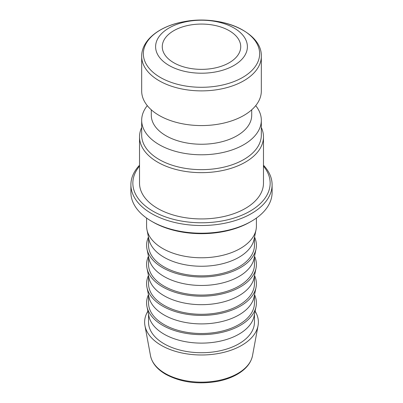 <?xml version="1.0" encoding="UTF-8"?>
<svg xmlns="http://www.w3.org/2000/svg" width="403" height="403" viewBox="0 0 403 403"><rect width="100%" height="100%" fill="white"/><g stroke="black" fill="none" stroke-linecap="round" stroke-linejoin="round"><path stroke-width="0.6" d="M272.106 184.755L272.106 192.443A70.606 40.763 180 0 1 251.427 221.267A70.606 40.763 180 0 1 151.573 221.267L151.573 221.267A70.606 40.763 180 0 1 130.894 192.443L130.894 184.755A70.606 40.763 0 0 0 151.573 213.58A70.606 40.763 0 0 0 228.521 222.416A70.606 40.763 0 0 0 272.106 184.755A70.606 40.763 0 0 0 263.476 165.225M152.959 222.068A68.646 39.63 0 0 1 152.959 222.063L151.573 221.267L152.959 222.068A68.646 39.63 0 0 0 250.041 222.063L251.427 221.267M139.524 165.225A70.606 40.763 0 0 0 130.894 184.755M263.476 166.112A68.646 39.63 180 0 1 241.1 215.524A68.646 39.63 180 0 1 152.959 211.177A68.646 39.63 180 0 1 139.524 166.112M261.32 127.514A61.976 35.781 180 0 1 263.476 136.874L263.476 183.153A61.976 35.781 180 0 1 201.5 218.935A61.976 35.781 180 0 1 139.524 183.153L139.524 136.874A61.976 35.781 180 0 1 141.68 127.514M255.109 311.176A56.878 32.839 180 0 1 258.056 325.634A56.878 32.839 180 0 1 201.5 354.988A56.878 32.839 180 0 1 144.944 325.634A56.878 32.839 180 0 1 147.891 311.176M146.586 218.063L146.586 226.068A54.914 31.706 0 0 0 146.969 229.806A54.914 31.706 0 0 0 201.5 257.774A54.914 31.706 0 0 0 256.031 229.806A54.914 31.706 0 0 0 256.414 226.068L256.414 218.063M254.54 237.07A54.914 31.706 180 0 1 256.031 249.024A54.914 31.706 180 0 1 201.5 276.992A54.914 31.706 180 0 1 146.969 249.024A54.914 31.706 180 0 1 148.46 237.07M254.454 237.488L254.454 245.286A52.954 30.573 180 0 1 201.5 275.859A52.954 30.573 180 0 1 148.546 245.286L148.546 237.488M256.031 229.806L254.086 239.281A52.954 30.573 180 0 1 201.5 266.252A52.954 30.573 180 0 1 148.914 239.281L146.969 229.806M254.54 256.288A54.914 31.706 180 0 1 256.031 268.237A54.914 31.706 180 0 1 201.5 296.21A54.914 31.706 180 0 1 146.969 268.237A54.914 31.706 180 0 1 148.46 256.288M254.454 256.701L254.454 264.504A52.954 30.573 180 0 1 201.5 295.077A52.954 30.573 180 0 1 148.546 264.504L148.546 256.701M256.031 249.024L254.086 258.499A52.954 30.573 180 0 1 201.5 285.465A52.954 30.573 180 0 1 148.914 258.499L146.969 249.024M254.54 275.501A54.914 31.706 180 0 1 256.031 287.455A54.914 31.706 180 0 1 201.5 315.423A54.914 31.706 180 0 1 146.969 287.455A54.914 31.706 180 0 1 148.46 275.501M254.454 275.919L254.454 283.717A52.954 30.573 180 0 1 201.5 314.295A52.954 30.573 180 0 1 148.546 283.717L148.546 275.919M256.031 268.237L254.086 277.712A52.954 30.573 180 0 1 201.5 304.683A52.954 30.573 180 0 1 148.914 277.712L146.969 268.237M148.46 294.719A54.914 31.706 0 0 0 146.969 306.673A54.914 31.706 0 0 0 201.5 334.641A54.914 31.706 0 0 0 256.031 306.673A54.914 31.706 0 0 0 254.54 294.719M254.454 295.137L254.454 302.935A52.954 30.573 180 0 1 201.5 333.508A52.954 30.573 180 0 1 148.546 302.935L148.546 295.137M256.031 287.455L254.086 296.93A52.954 30.573 180 0 1 201.5 323.901A52.954 30.573 180 0 1 148.914 296.93L146.969 287.455M256.031 306.673L254.086 316.148A52.954 30.573 180 0 1 201.5 343.119A52.954 30.573 180 0 1 148.914 316.148L146.969 306.673M254.454 314.35L254.454 322.153A52.954 30.573 180 0 1 201.5 352.726A52.954 30.573 180 0 1 148.546 322.153L148.546 314.35M261.32 56.344L261.32 91.038A59.82 34.537 180 0 1 201.5 125.575A59.82 34.537 180 0 1 141.68 91.038L141.68 56.344A59.82 34.537 0 0 0 159.2 80.766A59.82 34.537 0 0 0 224.39 88.252A59.82 34.537 0 0 0 261.32 56.344C262.257 31.615 219.892 14.367 183.738 21.752C159.704 25.994 141.488 40.023 141.68 56.344M169.048 27.978A45.892 26.497 0 0 0 189.622 72.308A45.892 26.497 0 0 0 245.83 39.857A45.892 26.497 0 0 0 169.048 27.978M263.476 136.874A61.976 35.781 180 0 1 201.5 172.655A61.976 35.781 180 0 1 139.524 136.874M255.704 105.646A59.82 34.537 180 0 1 261.32 120.255L261.32 135.111A59.82 34.537 180 0 1 201.5 169.648A59.82 34.537 180 0 1 141.68 135.111L141.68 120.255A59.82 34.537 180 0 1 147.297 105.646M261.32 120.255A59.82 34.537 180 0 1 201.5 154.787A59.82 34.537 180 0 1 141.68 120.255M251.709 109.812L251.709 115.253A50.209 28.986 180 0 1 201.5 144.244A50.209 28.986 180 0 1 151.291 115.253L151.291 109.812M229.236 30.704A39.227 22.649 180 0 1 240.727 46.718A39.227 22.649 180 0 1 201.5 69.361A39.227 22.649 180 0 1 162.273 46.718A39.227 22.649 180 0 1 186.488 25.792A39.227 22.649 180 0 1 229.236 30.704M150.495 355.683C152.022 363.058 157.089 369.254 165.698 374.286C180.766 382.341 198.059 384.699 217.585 381.359C224.778 379.948 231.146 377.707 236.687 374.639C245.659 369.561 250.928 363.244 252.505 355.683A51.292 29.615 180 0 1 218.587 380.467A51.292 29.615 180 0 1 165.23 373.485A51.292 29.615 180 0 1 150.495 355.683L144.944 325.634M160.384 77.457A58.148 33.57 180 0 1 160.384 29.983A58.148 33.57 180 0 1 242.616 29.983A58.148 33.57 180 0 1 242.616 77.457A58.148 33.57 180 0 1 160.384 77.457M252.505 355.683L258.056 325.634"/></g></svg>

